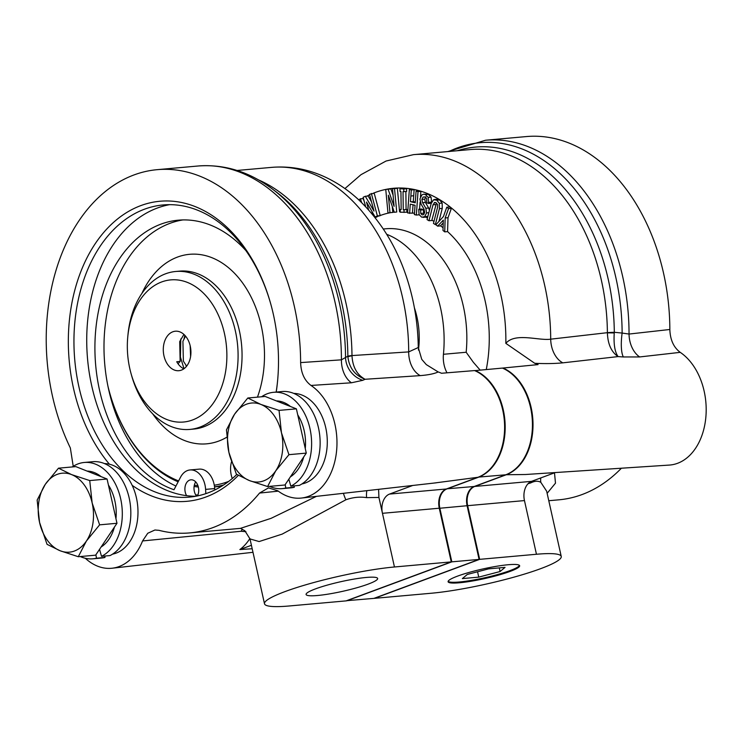 <?xml version="1.0" encoding="UTF-8"?>
<svg xmlns="http://www.w3.org/2000/svg" width="743" height="743" viewBox="0 0 743 743"><rect width="100%" height="100%" fill="white"/><g stroke="black" fill="none" stroke-linecap="round" stroke-linejoin="round"><path stroke-width="1.11" d="M73.223 466.307L70.344 447.955A182.351 126.672 84.9 0 1 52.465 396.121A182.351 126.672 84.9 0 1 157.135 169.673A182.351 126.672 84.9 0 1 294.358 306.46A182.351 126.672 84.9 0 1 300.627 362.593L341.418 359.835L347.863 356.176A15.854 1.319 179.5 0 1 351.987 355.572L408.696 351.903L418.272 347.52L421.745 359.343L426.278 364.59L438.175 371.955A56.292 39.1 84.9 0 1 441.5 373.265L474.573 370.581A55.493 38.552 84.9 0 1 504.581 424.81A55.493 38.552 84.9 0 1 477.898 477.294L446.348 488.987A15.854 11.015 -95.1 0 0 439.262 508.221L451.252 561.894L394.449 566.983A79.278 10.588 167.4 0 0 309.822 583.636A79.278 10.588 167.4 0 0 264.499 603.771A79.278 10.588 167.4 0 0 289.278 605.972L346.08 600.883L451.252 561.894M270.712 303.813A146.668 101.884 -95.1 0 0 163.163 204.947A146.668 101.884 -95.1 0 0 78.972 387.094A146.668 101.884 -95.1 0 0 189.354 497.123A146.668 101.884 -95.1 0 0 236.841 474.452M169.58 204.669A146.668 101.884 -95.1 0 0 91.751 385.951A146.668 101.884 -95.1 0 0 186.586 495.665A146.668 101.884 -95.1 0 0 195.715 496.259M238.373 475.344A150.634 104.642 84.9 0 1 132.17 485.346A45.583 31.67 -95.1 0 0 109.416 464.208A150.634 104.642 84.9 0 1 73.501 388.329A150.634 104.642 84.9 0 1 137.074 207.111A150.634 104.642 84.9 0 1 270.563 303.302A150.634 104.642 84.9 0 1 273.331 314.252A150.634 104.642 84.9 0 1 277.557 381.233A150.634 104.642 84.9 0 1 276.229 392.063M315.608 588.837A36.658 4.895 167.4 0 0 306.088 594.456A36.658 4.895 167.4 0 0 329.242 593.945A36.658 4.895 167.4 0 0 368.129 584.128A36.658 4.895 167.4 0 0 377.639 578.463A36.658 4.895 167.4 0 0 354.355 579.038A36.658 4.895 167.4 0 0 315.608 588.837M112.564 554.139A45.583 31.67 -95.1 0 0 136.424 497.856A45.583 31.67 -95.1 0 0 132.17 485.346M301.872 483.962A45.583 31.67 -95.1 0 0 325.731 427.68A45.583 31.67 -95.1 0 0 293.754 393.4M290.383 476.857A39.639 27.537 -95.1 0 0 303.738 456.908M305.271 448.568A39.639 27.537 -95.1 0 0 304.175 430.726A39.639 27.537 -95.1 0 0 297.739 414.863M108.422 485.04A39.639 27.537 84.9 0 1 114.868 500.893A39.639 27.537 84.9 0 1 115.954 518.735M114.431 527.084A39.639 27.537 84.9 0 1 101.076 547.034M184.023 368.704L180.41 357.067L180.809 338.957M184.858 335.353L184.032 338.669M185.936 365.389L186.372 366.485M168.215 335.009A19.82 13.764 84.9 0 1 175.339 331.22A19.82 13.764 84.9 0 1 189.771 344.232A19.82 13.764 84.9 0 1 186.001 366.912A19.82 13.764 84.9 0 1 178.877 370.701A19.82 13.764 84.9 0 1 164.444 357.689A19.82 13.764 84.9 0 1 168.215 335.009M185.536 336.115L182.917 341.306L183.372 361.144L186.623 366.178M190.162 345.699L190.598 356.566M183.902 334.415L179.704 341.594L180.15 361.432L176.741 361.739A19.82 13.764 84.9 0 0 183.865 368.816M133.619 381.419A71.356 49.567 -95.1 0 0 201.325 415.328A71.356 49.567 -95.1 0 0 220.597 320.502A71.356 49.567 -95.1 0 0 167.862 280.269A71.356 49.567 -95.1 0 0 127.777 336.774A71.356 49.567 -95.1 0 0 131.084 373.692A71.356 49.567 -95.1 0 0 133.619 381.419M127.777 336.774L127.972 334.694A79.278 55.075 84.9 0 1 175.71 271.483A79.278 55.075 84.9 0 1 231.11 316.611A79.278 55.075 84.9 0 1 189.864 429.417A79.278 55.075 84.9 0 1 134.464 384.289A79.278 55.075 84.9 0 1 131.65 375.707L131.084 373.692M223.587 484.993A138.746 96.376 84.9 0 1 214.532 486.841M198.335 487.036A138.746 96.376 84.9 0 1 194.099 486.442M178.144 481.798A138.746 96.376 84.9 0 1 114.701 408.195A138.746 96.376 84.9 0 1 109.778 393.168L109.667 392.768A137.158 95.28 -95.1 0 0 114.524 407.619A137.158 95.28 -95.1 0 0 178.599 480.935M214.541 486.906L220.346 486.386A138.746 96.376 -95.1 0 0 221.572 486.266M214.764 489.99L214.681 488.578A19.82 13.764 -95.1 0 0 214.29 485.216A137.158 95.28 -95.1 0 0 228.751 481.362M196.523 496.11A9.91 6.882 84.9 0 1 195.678 494.847A9.91 6.882 84.9 0 1 194.332 491.318A9.91 6.882 84.9 0 1 194.332 485.188A137.158 95.28 -95.1 0 0 197.917 485.634M175.933 486.043A137.158 95.28 84.9 0 1 108.692 389.704A137.158 95.28 84.9 0 1 107.949 386.239A137.158 95.28 84.9 0 1 182.889 219.928M205.839 493.64L205.597 489.386A19.82 13.764 -95.1 0 0 190.041 469.957A19.82 13.764 -95.1 0 0 180.53 477.22L174.011 489.739A137.158 95.28 84.9 0 1 99.608 390.512A137.158 95.28 84.9 0 1 178.329 220.179A137.158 95.28 84.9 0 1 245.784 250.465M231.519 461.802A19.82 13.764 -95.1 0 0 231.249 475.074A19.82 13.764 -95.1 0 0 232.28 478.548M194.332 485.188A9.91 6.882 84.9 0 1 195.697 481.901M186.586 495.665A9.91 6.882 84.9 0 1 185.239 492.135A9.91 6.882 84.9 0 1 190.932 479.82A9.91 6.882 84.9 0 1 198.39 487.259A9.91 6.882 84.9 0 1 197.462 495.915M475.149 370.525A55.493 38.552 84.9 0 1 503.28 409.922A55.493 38.552 84.9 0 1 478.464 477.238L446.914 488.931A15.854 11.015 -95.1 0 0 439.828 508.166L451.828 561.847L479.086 559.405L467.087 505.723A15.854 11.015 84.9 0 1 466.65 498.674A15.854 11.015 84.9 0 1 474.183 486.489L505.732 474.796A55.493 38.552 -95.1 0 0 532.099 432.147A55.493 38.552 -95.1 0 0 530.539 407.47A55.493 38.552 -95.1 0 0 529.527 403.44A55.493 38.552 -95.1 0 0 502.407 368.082L474.721 370.646M607.393 332.678A174.419 121.165 -95.1 0 0 601.412 280.408A174.419 121.165 -95.1 0 0 470.152 149.575L413.452 154.655A174.419 121.165 84.9 0 1 544.712 285.498A174.419 121.165 84.9 0 1 550.702 339.17L607.393 332.678A15.854 1.319 179.5 0 1 614.303 332.288L614.247 332.957C613.532 344.213 614.823 352.089 618.102 356.594L562.804 362.844C554.761 363.643 545.399 363.801 534.737 363.299L505.834 343.359C515.243 332.195 538.861 340.944 550.702 339.17A23.785 16.485 -96.5 0 0 562.804 362.844M669.842 329.493A182.351 126.672 -95.1 0 0 663.583 273.359A182.351 126.672 -95.1 0 0 526.35 136.573L485.56 140.232A182.351 126.672 84.9 0 1 622.783 277.018A182.351 126.672 84.9 0 1 629.042 334.053L669.842 329.493C670.195 339.802 673.65 347.418 680.226 352.349L639.649 356.946A23.785 16.476 83.5 0 1 629.042 334.053L622.132 333.068A23.785 6.436 -82.7 0 0 623.358 356.965L639.649 356.946M365.64 206.675L363.123 197.294L365.324 196.273L374.008 211.133L369.494 194.322L374.193 193.208L380.221 215.656L375.122 216.965L366.522 202.059M392.248 206.387L392.815 212.442L387.967 212.897L385.756 189.437L388.087 189.205L394.087 206.34L392.508 188.768L394.524 188.564L396.734 212.015L394.31 212.266L388.329 195.195L389.982 212.693L387.967 212.897M396.734 212.015L394.31 212.266M404.016 209.786L406.858 209.535L406.885 212.219L400.254 212.21L400.226 209.526L401.155 209.591L400.941 191.462L400.013 191.397L399.985 188.713L403.774 188.982L403.802 191.666L403.031 191.61L403.245 209.74L404.016 209.786L404.043 212.479M413.052 204.789L412.449 213.176L407.647 212.962L409.347 189.502L411.297 189.976L410.452 201.659L415.235 202.811L416.08 191.118L418.03 191.592L416.34 215.052L414.38 214.578L415.058 205.272L410.275 204.121L409.607 213.436M436.457 203.043L431.804 220.485L428.962 220.736L427.067 219.603L431.126 203.675L433.485 199.83L436.726 200.127L439.317 203.341L439.419 208.653L435.361 224.59L433.457 223.439L437.516 207.511L437.608 204.622L436.132 202.82L434.256 202.598L435.435 202.495M443.218 222.9L440.469 225.9L437.627 226.151L435.89 224.757L443.413 216.566L446.794 207.195L448.54 208.607L445.168 217.978L444.723 231.862L442.986 230.46L443.311 220.104L437.627 226.151M445.168 217.978L448.01 217.718L447.565 231.612L444.723 231.862M510.135 571.395A36.658 4.895 167.4 0 0 519.645 565.739A36.658 4.895 167.4 0 0 496.361 566.315A36.658 4.895 167.4 0 0 457.614 576.104A36.658 4.895 167.4 0 0 448.094 581.723A36.658 4.895 167.4 0 0 471.248 581.212A36.658 4.895 167.4 0 0 510.135 571.395M519.431 565.377A36.63 4.895 -12.6 0 1 509.949 570.633A36.63 4.895 -12.6 0 1 472.437 580.209A36.63 4.895 -12.6 0 1 448.14 581.314M414.39 307.788A67.39 46.809 84.9 0 1 415.69 312.004A67.39 46.809 84.9 0 1 416.925 316.899A67.39 46.809 84.9 0 1 418.811 346.86A67.39 46.809 84.9 0 1 418.448 350.083M415.829 312.515A63.424 44.06 -95.1 0 0 414.473 308.215M446.998 372.819A23.785 16.522 84.9 0 1 444.1 364.943A23.785 16.522 84.9 0 1 443.441 354.29A103.063 71.597 -95.1 0 0 440.59 308.131A103.063 71.597 -95.1 0 0 386.759 234.333M480.136 370.079L473.384 362.324L466.167 352.256A103.063 71.597 -95.1 0 0 463.307 306.088A103.063 71.597 -95.1 0 0 385.747 228.779L383.342 228.993M474.749 486.442L531.551 481.353A15.854 11.015 -95.1 0 0 524.465 500.587L467.663 505.677A15.854 11.015 84.9 0 1 474.749 486.442L506.299 474.74A55.493 38.552 -95.1 0 0 531.115 407.424A55.493 38.552 -95.1 0 0 502.974 368.036L502.612 368.166M506.299 474.74L525.496 474.508L669.359 465.072A59.459 41.302 -95.1 0 0 704.15 391.171A59.459 41.302 -95.1 0 0 680.226 352.349M623.358 356.965L618.102 356.594C611.378 352.043 607.811 344.139 607.393 332.883A15.854 0.669 -178 0 1 614.247 332.957M502.974 368.036L538.062 364.609A56.292 39.1 -95.1 0 0 534.737 363.299M418.42 349.897A63.424 44.06 -95.1 0 0 418.857 346.331M95.912 554.752L96.479 558.207L105.004 557.445L104.772 556.052M99.534 549.337L101.512 556.34L110.038 555.578A48.36 33.593 -95.1 0 0 129.691 500.531A48.36 33.593 -95.1 0 0 92.782 461.709L84.256 462.471A48.36 33.593 -95.1 0 0 72.266 466.948M412.783 485.458L389.546 494.076L446.348 488.987M433.791 483.089L477.898 477.294M378.596 489.331L378.911 497.448L382.459 513.311A15.854 11.015 84.9 0 1 389.546 494.076M278.3 491.151L259.539 493.064A182.351 126.672 84.9 0 1 189.697 532.907L240.435 528.366L271.065 518.345L316.444 496.352M189.697 532.907A182.351 126.672 84.9 0 1 159.002 530.335L154.934 530L147.746 533.26L142.572 540.941A59.459 41.302 84.9 0 1 112.156 568.219A59.459 41.302 84.9 0 1 85.324 558.262M109.416 464.208A45.583 31.67 -95.1 0 0 104.447 463.576M259.539 493.064L268.483 487.882L277.836 490.798A59.459 41.302 84.9 0 0 301.463 498.051A59.459 41.302 84.9 0 0 336.681 449.84A59.459 41.302 84.9 0 0 311.011 385.45C304.454 380.555 300.989 372.94 300.627 362.593M351.448 382.784L362.742 380.323A23.785 22.123 50.6 0 1 345.541 357.857A180.354 125.279 84.9 0 0 339.347 302.8A180.354 125.279 84.9 0 0 273.08 189.549C249.704 171.828 224.655 163.98 197.926 166.014A182.351 126.672 -95.1 0 1 335.158 302.8A182.351 126.672 -95.1 0 1 341.418 359.835A23.785 16.56 -93.7 0 0 351.448 382.784L311.011 385.45M438.175 371.955C434.311 373.757 428.33 374.974 420.232 375.624A23.785 16.56 86.3 0 1 408.696 351.903A174.419 121.165 -95.1 0 0 402.706 298.222A174.419 121.165 -95.1 0 0 271.446 167.389C290.513 165.8 308.921 169.265 326.651 177.763C338.241 183.354 348.969 190.747 358.841 199.941C385.45 225.435 403.384 258.49 412.625 299.104C416.173 315.013 418.049 331.155 418.272 347.52M420.232 375.624L365.073 379.274L362.742 380.323M252.193 548.743L239.868 549.56A56.821 39.472 84.9 0 0 249.899 538.517M245.924 531.672L241.076 531.264A15.854 12.501 102.6 0 1 242.469 529.285M251.422 545.278L239.868 549.56M378.911 497.448L366.587 497.634C359.844 496.584 352.925 497.299 345.857 499.788L282.164 534.115L259.121 541.554L250.001 538.926L244.837 530.743L240.435 528.366M366.587 497.634A15.854 8.192 92.7 0 1 366.801 490.659M345.857 499.788A15.854 4.867 66.9 0 1 343.424 493.306M347.9 356.835C349.219 367.906 354.94 375.382 365.073 379.274C356.993 374.853 352.628 367.014 351.996 355.776A15.854 1.997 -2.9 0 0 347.9 356.835L347.863 356.176A176.416 122.549 -95.1 0 0 341.817 303.311A176.416 122.549 -95.1 0 0 277 192.53L273.08 189.549M276.155 392.072A146.668 101.884 -95.1 0 0 277.603 380.704M281.458 432.76A39.639 27.537 84.9 0 1 275.727 470.839A39.639 27.537 84.9 0 1 249.434 480.582L267.591 486.544L275.727 470.839L288.943 454.67L281.458 432.76L279.043 410.396L260.886 404.433A39.639 27.537 84.9 0 1 281.458 432.76M234.593 414.176A39.639 27.537 84.9 0 1 260.886 404.433L247.8 398.007L234.593 414.176L226.457 429.891L228.872 452.255A39.639 27.537 84.9 0 1 234.593 414.176M228.872 452.255A39.639 27.537 -95.1 0 0 249.434 480.582L236.358 474.164L228.872 452.255M247.8 398.007L265.149 396.456L296.392 408.845L279.043 410.396M296.392 408.845L306.283 453.109L284.94 484.993L267.591 486.544M306.283 453.109L288.943 454.67M290.429 406.477A39.639 27.537 -95.1 0 0 276.396 400.914M80.29 556.544A48.36 33.593 -95.1 0 0 92.894 558.81L101.41 558.049A48.36 33.593 -95.1 0 0 105.004 557.445M101.512 556.34A48.36 33.593 -95.1 0 0 121.174 501.302A48.36 33.593 -95.1 0 0 84.256 462.471M92.894 558.81A48.36 33.593 -95.1 0 0 96.479 558.207M87.089 471.09A39.639 27.537 84.9 0 1 101.122 476.653M58.493 468.183L45.286 484.352L37.15 500.067L39.565 522.422A39.639 27.537 84.9 0 1 45.286 484.352A39.639 27.537 84.9 0 1 71.579 474.601L58.493 468.183L75.842 466.623L107.076 479.012L116.976 523.286L95.633 555.17L78.284 556.721L86.42 541.006A39.639 27.537 84.9 0 1 60.127 550.758L78.284 556.721M92.151 502.937A39.639 27.537 84.9 0 1 86.42 541.006L99.627 524.837L92.151 502.937L89.736 480.572L71.579 474.601A39.639 27.537 84.9 0 1 92.151 502.937M39.565 522.422A39.639 27.537 -95.1 0 0 60.127 550.758L47.041 544.331L39.565 522.422M107.076 479.012L89.736 480.572M116.976 523.286L99.627 524.837M294.079 485.876L294.312 487.269A48.36 33.593 -95.1 0 1 290.717 487.872L282.201 488.634A48.36 33.593 -95.1 0 0 285.786 488.03L294.312 487.269M288.841 479.17L290.819 486.163L299.345 485.402A48.36 33.593 -95.1 0 0 318.998 430.364A48.36 33.593 -95.1 0 0 282.089 391.533L273.563 392.304A48.36 33.593 -95.1 0 0 261.573 396.771M290.819 486.163A48.36 33.593 -95.1 0 0 310.481 431.126A48.36 33.593 -95.1 0 0 273.563 392.304M269.598 486.368A48.36 33.593 -95.1 0 0 282.201 488.634M285.219 484.585L285.786 488.03M178.032 363.773L180.15 361.432M107.949 386.239A137.158 95.28 -95.1 0 0 109.667 392.768M195.678 494.847A146.668 101.884 -95.1 0 0 197.842 495.098M214.29 485.216A19.82 13.764 -95.1 0 0 199.133 469.139L190.041 469.957M346.619 600.688L373.915 598.384L479.086 559.405L467.087 505.723L439.271 508.296M451.187 561.578L451.828 561.847L346.656 600.827M466.66 498.572A16.652 11.563 -95.1 0 0 467.133 505.872M529.555 403.542A54.703 38.004 84.9 0 1 529.583 403.644A54.703 38.004 84.9 0 1 532.118 431.943A54.703 38.004 84.9 0 1 532.109 432.045M434.794 202.421L433.02 204.808L435.862 204.557M500.104 571.516L505.045 567.373L488.653 568.85L467.301 574.45L462.36 578.593L478.752 577.125L500.104 571.516L499.287 567.893M477.554 571.757L478.752 577.125M433.02 204.808L428.962 220.736M424.708 212.498L424.021 209.117L421.114 204.195L419.925 198.994L421.913 194.87L423.482 194.211L425.395 194.564L428.2 197.369L428.627 203.489L426.733 202.7L426.686 198.595L425.182 196.979L423.055 197.081L421.885 199.43L422.591 202.7L425.832 208.263L426.575 212.907L424.652 216.687L421.671 217.17L419.089 214.606L418.718 209.257L420.612 210.046L420.77 213.455L422.043 214.848L423.575 214.625L424.708 212.498M423.426 214.727L422.043 214.848L423.575 214.625M366.494 202.059L368.593 209.888M371.351 193.459L377.379 215.916L375.122 216.965M358.776 199.876L360.327 198.827L361.739 202.709M371.909 211.383L372.819 214.801M377.379 215.916L380.221 215.656M389.982 212.693L392.815 212.442M416.34 215.052L419.173 214.801M435.361 224.59L436.104 224.516M546.653 491.188L540.82 482.318A15.854 14.173 125.9 0 1 540.793 477.925M554.492 472.845L555.485 483.164L547.136 493.315M540.82 482.318C538.025 480.712 534.654 480.916 530.697 482.931L528.032 483.739M530.4 481.882A15.854 13.16 -107.2 0 0 530.697 482.931M457.363 150.718A176.416 122.549 84.9 0 1 608.257 279.424A176.416 122.549 84.9 0 1 614.303 332.288L622.132 333.068A180.354 125.279 -95.1 0 0 615.947 278.003A180.354 125.279 -95.1 0 0 449.004 151.47M548.789 500.717L558.912 499.816A182.351 126.672 -95.1 0 0 621.371 468.248M448.54 208.607L451.382 208.356L448.01 217.718M446.794 207.195L449.626 206.944L451.382 208.356M439.419 208.653L442.252 208.402L438.937 221.442M439.317 203.341L442.159 203.08L442.252 208.402M436.8 200.173L439.642 199.923L442.159 203.08M434.469 199.458L437.311 199.198L439.642 199.923M424.652 216.687L427.494 216.427L425.748 217.132A118.926 82.612 84.9 0 1 427.494 217.931M422.999 217.383L425.748 217.132M427.987 215.999L427.494 216.427M426.575 212.907L428.822 212.712M425.832 208.263L428.674 208.012L429.417 210.362M422.591 202.7L425.433 202.449L428.674 208.012M421.885 199.43L424.717 199.18L425.433 202.449M425.897 196.83L424.717 199.18M423.055 197.081L424.996 196.904M428.627 203.489L431.237 203.257M428.813 202.328L431.646 202.115M428.2 197.369L431.042 197.118L431.655 202.068M425.395 194.564L428.237 194.313L431.042 197.118M423.482 194.211L428.237 194.313M420.77 213.455L423.612 213.204L424.123 214.04M420.612 210.046L423.454 209.795L423.612 213.204M418.718 209.257L421.56 209.006L423.454 209.795M418.03 191.592L420.872 191.332L420.464 196.951M420.092 202.124L419.581 209.182M416.08 191.118L420.872 191.332M410.452 201.659L415.3 201.892M411.297 189.976L414.139 189.716L413.294 201.409M409.347 189.502L414.139 189.716M403.245 209.74L406.858 209.535M405.873 191.48L406.087 209.48M403.802 191.666L406.644 191.415L406.616 188.722L403.774 188.982M399.985 188.713L406.616 188.722M400.226 209.526L401.155 209.442M394.524 188.564L397.356 188.304L399.576 211.755A118.926 82.612 84.9 0 1 400.254 211.736M388.087 189.205L390.929 188.954L393.121 195.214M365.324 196.273L368.166 196.013L371.491 201.79M360.327 198.827L363.169 198.576L364.293 201.669M531.551 481.353L555.002 472.65M431.284 593.239A79.278 10.588 167.4 0 0 515.921 576.596A79.278 10.588 167.4 0 0 561.244 556.451A79.278 10.588 167.4 0 0 536.455 554.259L479.653 559.349L374.481 598.338L431.284 593.239M548.64 473.077L550.322 472.966M467.663 505.677L479.653 559.349M258.555 179.917A174.419 121.165 84.9 0 1 346.006 303.302A174.419 121.165 84.9 0 1 351.987 355.572M189.864 429.417L193.839 429.055A79.278 55.075 -95.1 0 0 235.085 316.258A79.278 55.075 -95.1 0 0 179.685 271.13L175.71 271.483M141.894 293.429A95.141 66.09 84.9 0 1 256.112 308.466A95.141 66.09 84.9 0 1 257.459 397.143M505.834 343.359A142.702 99.135 -95.1 0 0 500.958 295.324A142.702 99.135 -95.1 0 0 373.125 193.301M369.633 194.842A142.702 99.135 -95.1 0 0 367.051 196.115M363.355 198.158A142.702 99.135 -95.1 0 0 362.565 198.632M375.169 217.708A118.926 82.612 84.9 0 1 377.175 216.78M380.193 215.544A118.926 82.612 84.9 0 1 390.549 212.665M392.806 212.303A118.926 82.612 84.9 0 1 394.254 212.117M406.885 212.052A118.926 82.612 84.9 0 1 407.712 212.145M412.467 212.907A118.926 82.612 84.9 0 1 414.473 213.343M431.878 220.179A118.926 82.612 84.9 0 1 433.977 221.395M440.553 225.798A118.926 82.612 84.9 0 1 443.069 227.739M447.565 231.584A118.926 82.612 84.9 0 1 485.188 301.175A118.926 82.612 84.9 0 1 486.266 369.531M443.441 354.29L466.167 352.256M241.076 531.264L142.572 540.941M439.262 508.221L382.459 513.311L394.449 566.983M226.736 437.255A95.141 66.09 84.9 0 1 152.686 413.842M205.597 489.386L214.681 488.578M478.343 477.117L505.732 474.796M446.794 488.82L474.183 486.489M436.726 200.127L439.568 199.876M410.87 196.013L413.702 195.753M524.465 500.587L536.455 554.259M157.135 169.673L197.926 166.014M237.082 170.463L271.446 167.389M447.825 151.572L485.56 140.232M413.452 154.655L386.044 161.036L360.977 174.689L344.919 188.573M436.42 482.792L301.463 498.051M252.991 552.3L112.156 568.219M250.001 538.954L264.499 603.771M546.746 491.606L561.244 556.451"/></g></svg>
